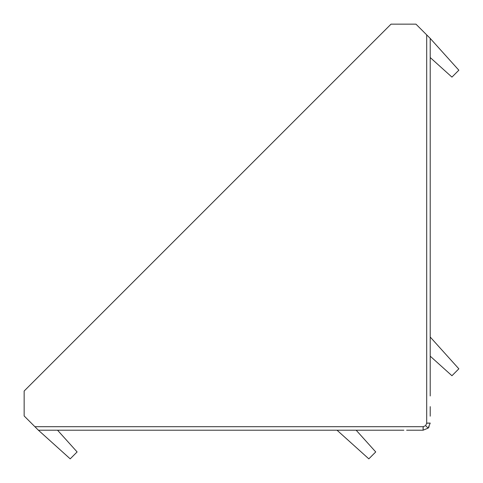 <?xml version="1.0" encoding="UTF-8"?>
<svg xmlns="http://www.w3.org/2000/svg" width="483" height="483" viewBox="0 0 483 483"><rect width="100%" height="100%" fill="white"/><g stroke="black" fill="none" stroke-linecap="round" stroke-linejoin="round"><path stroke-width="0.72" d="M430.208 395.975L430.208 38.398L415.96 24.15L391.031 24.15L24.15 391.031L24.15 415.96L38.398 430.208L403.866 430.208M426.779 423.217L430.208 423.084L428.125 428.125L423.084 430.208L416.177 430.208L423.084 430.208L423.217 426.779M430.208 291.297L430.208 265.107M430.208 200.101L430.208 185.418M430.208 71.882L430.208 77.582M430.208 406.632L430.208 416.177L430.208 406.632M430.208 70.307L430.208 57.543L451.943 77.111L458.85 70.204L430.208 38.398M77.582 430.208L70.307 430.208M406.632 430.208L416.177 430.208M57.543 430.208L77.111 451.943L70.204 458.85L38.398 430.208M430.208 337.019L458.85 368.825L451.943 375.732L430.208 356.164M34.879 426.694L423.132 426.694L425.65 425.65L426.694 423.132L430.208 423.084L428.125 428.125L429.133 426.845M425.65 425.65L428.125 428.125L430.208 423.084L428.125 428.125L423.084 430.208L428.125 428.125L423.084 430.208L423.132 426.694M356.164 430.208L375.732 451.943L368.825 458.85L337.019 430.208M426.694 423.132L426.694 34.879"/></g></svg>
